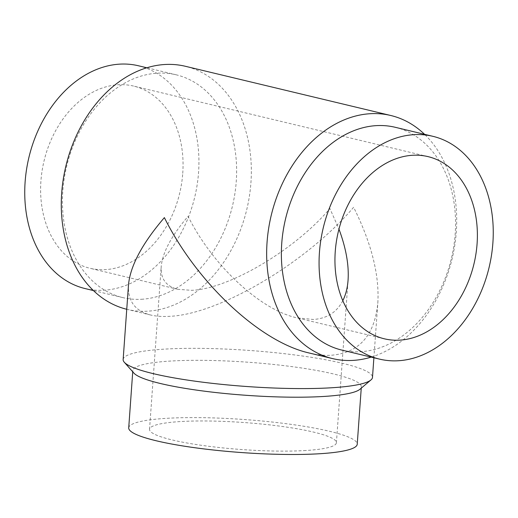 <?xml version="1.0" encoding="UTF-8"?>
<svg xmlns="http://www.w3.org/2000/svg" width="518" height="518" viewBox="0 0 518 518"><rect width="100%" height="100%" fill="white"/><g stroke="black" fill="none" stroke-linecap="round" stroke-linejoin="round"><path stroke-width="0.39" stroke-dasharray="2.59 1.94" d="M341.77 350.071A114.549 85.25 103.5 0 0 360.36 351.728A114.549 85.25 103.5 0 0 453.781 246.283A114.549 85.25 103.5 0 0 395.156 127.273M371.179 357.116A124.987 93.013 103.5 0 0 452.136 258.722A124.987 93.013 103.5 0 0 424.559 134.324M126.748 309.278A124.987 93.013 103.5 0 0 127.195 309.388A124.987 93.013 103.5 0 0 147.475 311.195A124.987 93.013 103.5 0 0 249.404 196.147A124.987 93.013 103.5 0 0 185.438 66.298M309.136 352.985C317.029 354.862 324.43 355.62 331.345 355.251C359.246 352.849 374.747 335.321 377.842 302.674C379.441 274.734 371.367 242.936 353.619 207.278C306.552 262.762 218.538 314.75 168.972 316.349C162.063 316.718 155.944 316.271 150.615 315.002C134.971 310.994 127.603 300.932 128.503 284.803M141.433 299.274A114.549 85.25 103.5 0 0 234.855 193.829A114.549 85.25 103.5 0 0 176.23 74.819A114.549 85.25 103.5 0 0 157.64 73.161A114.549 85.25 103.5 0 0 64.219 178.606A114.549 85.25 103.5 0 0 122.844 297.617A114.549 85.25 103.5 0 0 141.433 299.274M85.146 288.578A114.549 85.25 103.5 0 0 103.736 290.242A114.549 85.25 103.5 0 0 197.157 184.796A114.549 85.25 103.5 0 0 138.533 65.786M133.877 373.077A114.549 16.57 -175.9 0 1 132.822 370.571A114.549 16.57 -175.9 0 1 172.669 360.936A114.549 16.57 -175.9 0 1 295.331 367.087A114.549 16.57 -175.9 0 1 361.337 386.952A114.549 16.57 -175.9 0 1 359.932 389.277M128.717 427.855A114.549 16.57 -175.9 0 1 168.564 418.214A114.549 16.57 -175.9 0 1 291.226 424.371A114.549 16.57 -175.9 0 1 357.232 444.23M123.148 359.524A124.987 18.078 -175.9 0 1 166.628 349.009A124.987 18.078 -175.9 0 1 300.466 355.724A124.987 18.078 -175.9 0 1 372.481 377.395M342.806 300.686C336.745 312.322 326.884 318.589 313.222 319.476L296.574 317.774C259.874 309.596 212.374 265.177 188.086 216.317C171.477 235.735 162.51 252.525 161.195 266.679C160.515 278.762 166.038 286.305 177.765 289.309L191.524 290.32C228.671 289.122 294.638 250.155 329.914 208.573L338.96 229.079M182.75 173.316A93.674 69.716 103.5 0 0 133.663 86.085A93.674 69.716 103.5 0 0 40.922 181.054A93.674 69.716 103.5 0 0 90.009 268.279A93.674 69.716 103.5 0 0 182.75 173.316M303.82 450.621A93.674 13.552 4.1 0 0 336.409 442.741A93.674 13.552 4.1 0 0 282.433 426.495A93.674 13.552 4.1 0 0 182.122 421.464A93.674 13.552 4.1 0 0 149.534 429.344A93.674 13.552 4.1 0 0 203.509 445.59A93.674 13.552 4.1 0 0 303.82 450.621M176.23 74.819L146.821 67.774M361.247 388.163L361.337 386.952M373.892 357.763L377.842 302.674M384.337 338.804L296.574 317.774M427.991 156.611L133.663 86.085M336.409 442.741L348.07 280.07M149.534 429.344L161.195 266.679M177.765 289.309L90.009 268.279M132.731 371.788L132.822 370.571M122.844 297.617L93.441 290.566M150.615 315.002L127.195 309.388"/><path stroke-width="0.78" d="M432.854 136.312L395.156 127.273A114.549 85.25 103.5 0 0 376.567 125.615A114.549 85.25 103.5 0 0 283.145 231.06A114.549 85.25 103.5 0 0 341.77 350.071L379.467 359.103A114.549 85.25 103.5 0 0 398.057 360.761A114.549 85.25 103.5 0 0 491.478 255.316A114.549 85.25 103.5 0 0 432.854 136.312A114.549 85.25 103.5 0 0 414.264 134.648A114.549 85.25 103.5 0 0 320.843 240.093A114.549 85.25 103.5 0 0 379.467 359.103M424.559 134.324A124.987 93.013 103.5 0 0 390.805 115.501A124.987 93.013 103.5 0 0 370.525 113.695A124.987 93.013 103.5 0 0 268.596 228.742A124.987 93.013 103.5 0 0 332.562 358.592A124.987 93.013 103.5 0 0 352.842 360.405A124.987 93.013 103.5 0 0 371.179 357.116M390.805 115.501L185.438 66.298A124.987 93.013 103.5 0 0 165.158 64.485A124.987 93.013 103.5 0 0 63.274 179.234A124.987 93.013 103.5 0 0 126.748 309.278M146.821 67.774L138.533 65.786A114.549 85.25 103.5 0 0 119.943 64.128A114.549 85.25 103.5 0 0 26.522 169.574A114.549 85.25 103.5 0 0 85.146 288.578L93.441 290.566M373.892 357.763L372.481 377.395A124.987 18.078 -175.9 0 1 370.953 379.94L359.932 389.277A114.549 16.57 -175.9 0 1 321.484 396.587A114.549 16.57 -175.9 0 1 206.546 391.446A114.549 16.57 -175.9 0 1 133.877 373.077L124.301 362.257A124.987 18.078 -175.9 0 1 123.148 359.524L128.503 284.803C130.264 265.922 142.223 243.518 164.381 217.612C196.788 282.796 260.166 342.068 309.136 352.985L332.562 358.592M361.247 388.163L357.232 444.23A114.549 16.57 -175.9 0 1 317.379 453.872A114.549 16.57 -175.9 0 1 194.716 447.714A114.549 16.57 -175.9 0 1 128.717 427.855L132.731 371.788M370.953 379.94A124.987 18.078 -175.9 0 1 329.001 387.917A124.987 18.078 -175.9 0 1 203.587 382.303A124.987 18.078 -175.9 0 1 124.301 362.257M477.078 243.836A93.674 69.716 -76.5 0 1 384.337 338.804A93.674 69.716 -76.5 0 1 335.25 251.573A93.674 69.716 -76.5 0 1 427.991 156.611A93.674 69.716 -76.5 0 1 477.078 243.836M338.96 229.079C346.011 248.077 349.048 265.074 348.07 280.07C347.487 288.002 345.733 294.871 342.806 300.686"/></g></svg>
